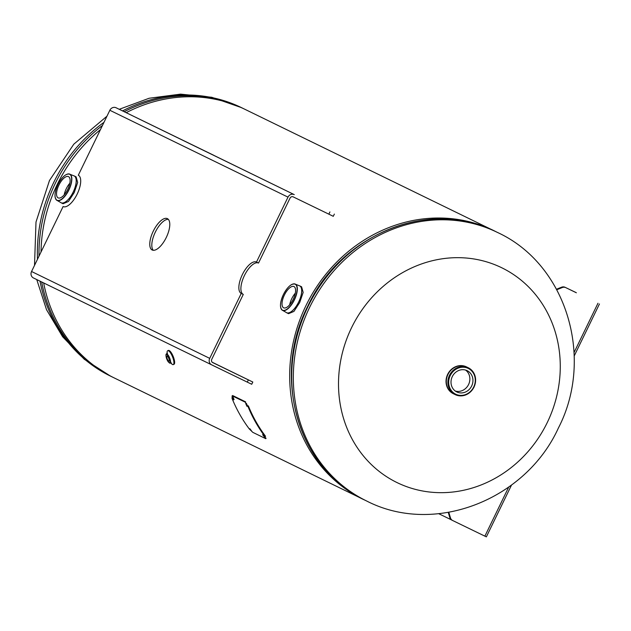 <?xml version="1.0" encoding="UTF-8"?>
<svg xmlns="http://www.w3.org/2000/svg" width="631" height="631" viewBox="0 0 631 631"><rect width="100%" height="100%" fill="white"/><g stroke="black" fill="none" stroke-linecap="round" stroke-linejoin="round"><path stroke-width="0.95" d="M126.2 112.673A149.366 135.917 -64 0 1 244.836 109.273A149.366 135.917 -64 0 1 245.049 109.376A149.366 135.917 -64 0 1 245.262 109.478M363.827 499.618A149.366 135.917 -64 0 1 362.825 499.137L114.14 377.89A149.366 135.917 -64 0 1 43.665 282.94M41.015 252.014A149.366 135.917 -64 0 1 100.439 129.623M362.825 499.137A149.366 135.917 -64 0 1 306.051 305.436A149.366 135.917 -64 0 1 493.521 230.52L244.844 109.273L493.521 230.52A149.366 135.917 -64 0 1 493.734 230.623A149.366 135.917 -64 0 1 494.736 231.112M397.191 482.66A119.496 108.729 -64 0 1 351.562 327.71A119.496 108.729 -64 0 1 501.582 267.678A119.496 108.729 -64 0 1 547.219 422.636A119.496 108.729 -64 0 1 397.191 482.66M471.657 386.006A11.823 10.759 116 0 0 467.161 370.681A11.823 10.759 116 0 0 452.293 376.612A11.823 10.759 116 0 0 456.797 391.938A11.823 10.759 116 0 0 471.657 386.006M455.322 391.054A11.823 10.759 116 0 0 468.581 384.508A11.823 10.759 116 0 0 465.552 370.066M466.727 367.005L468.297 367.77C475.356 372.211 477.273 378.671 474.031 387.158C469.346 394.967 463.075 397.459 455.211 394.627A14.939 13.59 -64 0 1 449.524 375.264A14.939 13.59 -64 0 1 468.297 367.77A14.939 13.59 -64 0 1 473.984 387.134A14.939 13.59 -64 0 1 455.211 394.627L453.634 393.854A14.939 13.59 -64 0 1 447.955 374.498A14.939 13.59 -64 0 1 466.727 367.005A14.939 13.59 -64 0 0 466.719 367.005L466.435 366.863A14.939 13.59 -64 0 1 466.577 366.934M453.484 393.783A14.939 13.59 -64 0 1 453.342 393.712L453.634 393.854A14.939 13.59 -64 0 1 447.947 374.498A14.939 13.59 -64 0 1 466.719 367.005M453.342 393.712A14.939 13.59 -64 0 1 447.655 374.357A14.939 13.59 -64 0 1 466.435 366.863M73.859 175.789A14.939 6.192 115.9 0 1 74.182 175.915L76.106 176.854L77.676 182.477L74.229 192.558L68.448 201.486L63.068 203.726L61.136 202.796A14.939 6.192 115.9 0 1 60.836 202.622M69.836 183.219A11.823 4.906 -64.1 0 0 66.294 188.685A11.823 4.906 -64.1 0 0 64.188 194.861M58.912 185.096A11.823 4.906 115.9 0 1 68.479 176.609A11.823 4.906 115.9 0 1 67.722 189.395A11.823 4.906 115.9 0 1 58.155 197.889A11.823 4.906 115.9 0 1 58.912 185.096M299.346 285.725A14.939 6.192 115.9 0 1 299.67 285.851L301.594 286.789L303.164 292.413L299.717 302.494L293.936 311.422L288.556 313.662L286.632 312.731A14.939 6.192 115.9 0 1 286.324 312.558M295.324 293.155A11.823 4.906 -64.1 0 0 291.782 298.621A11.823 4.906 -64.1 0 0 289.676 304.797M284.4 295.032A11.823 4.906 115.9 0 1 293.967 286.545A11.823 4.906 115.9 0 1 293.21 299.331A11.823 4.906 115.9 0 1 283.642 307.818A11.823 4.906 115.9 0 1 284.4 295.032M169.021 359.126A2.69 0.789 -111.8 0 0 167.026 356.144A2.69 0.789 -111.8 0 0 167.018 358.156A2.69 0.789 -111.8 0 0 169.021 361.137A2.69 0.789 -111.8 0 0 169.021 359.126M167.12 353.439A7.469 2.185 68.2 0 1 169.163 351.278A7.469 2.185 68.2 0 1 173.288 359.007A7.469 2.185 68.2 0 1 173.288 364.576A7.469 2.185 68.2 0 1 173.28 364.576L173.975 364.3A7.469 2.185 68.2 0 0 173.99 358.724A7.469 2.185 68.2 0 0 168.43 350.434L167.736 350.71A7.469 2.185 68.2 0 1 173.296 359A7.469 2.185 68.2 0 1 170.954 363.03M166.04 354.598A4.977 1.459 68.2 0 1 166.442 353.912A4.977 1.459 68.2 0 1 170.149 359.433A4.977 1.459 68.2 0 1 170.141 363.156A4.977 1.459 68.2 0 1 169.376 362.935M213.617 155.21L116.096 107.767A4.977 4.527 116 0 0 109.841 110.267L288.004 197.132A4.977 4.527 -64 0 1 294.259 194.624L213.601 155.242M152.166 249.994A17.423 7.225 -64.1 0 0 152.174 249.994A17.423 7.225 -64.1 0 0 166.276 237.477A17.423 7.225 -64.1 0 0 167.389 218.641A17.423 7.225 -64.1 0 0 167.381 218.634A17.423 7.225 -64.1 0 0 153.278 231.151A17.423 7.225 -64.1 0 0 152.166 249.994M247.281 382.126L248.369 379.886L252.81 382.031L251.722 384.271L211.614 364.821A4.977 4.527 -64 0 1 211.606 364.813A4.977 4.527 -64 0 1 209.713 358.361L241.247 293.423A17.423 7.225 115.9 0 1 242.359 274.588A17.423 7.225 115.9 0 1 256.462 262.07A17.423 7.225 115.9 0 1 256.47 262.07L258.513 263.056L290.039 198.118A2.492 2.264 -64 0 1 293.17 196.864L333.278 216.315L334.359 214.075M241.247 293.423L243.282 294.409L211.748 359.354A2.492 2.264 -64 0 0 212.702 362.58L248.369 379.886M212.19 362.226L252.81 382.031M109.841 110.267L78.307 175.213A17.423 7.225 115.9 0 1 77.195 194.048A17.423 7.225 115.9 0 1 63.092 206.566L31.55 271.504A4.977 4.527 116 0 0 33.443 277.955A4.977 4.527 116 0 0 33.451 277.955L211.598 364.813M288.004 197.132L256.47 262.07M168.311 219.328A17.423 7.225 -64.1 0 0 155.313 232.153A17.423 7.225 -64.1 0 0 153.286 250.294M243.282 294.409A17.423 7.225 115.9 0 1 244.394 275.581A17.423 7.225 115.9 0 1 258.497 263.056M329.918 211.929L328.838 214.169M245.751 403.643L247.021 406.411L245.916 403.666L246.429 403.406L247.526 406.143L246.358 403.383M232.981 396.852L234.077 399.581M232.46 397.104L233.565 399.849L232.295 397.088M262.78 434.751L264.515 437.062L262.614 434.727M249.9 428.772L251.643 431.068L249.734 428.741M264.515 437.062L265.115 436.557M265.777 438.679L252.786 432.345L249.277 428.922A149.965 136.462 -64 0 1 232.058 398.429L232.153 395.803L245.143 402.136L247.833 406.119A149.965 136.462 116 0 0 265.052 436.613L265.777 438.679L266.077 438.214M232.153 395.803L232.673 395.55L245.664 401.884L245.143 402.136M247.833 406.119L248.346 405.859A149.366 135.917 116 0 0 265.493 436.226L265.052 436.613M448.838 512.348L450.447 517.822A4.977 4.527 116 0 0 452.687 520.528L486.359 536.863L511.528 485.042M575.701 292.398L565.778 287.633A4.977 4.527 116 0 0 562.26 287.547L556.842 289.716M448.27 512.451L449.753 517.483L450.447 517.822M452.687 520.528A4.977 4.527 116 0 0 452.695 520.528L451.993 520.189A4.977 4.527 -64 0 1 451.993 520.189A4.977 4.527 -64 0 1 449.753 517.483M556.566 289.211L561.566 287.208A4.977 4.527 -64 0 1 565.084 287.294L565.778 287.633M576.379 292.776L565.084 287.294M438.766 513.721L451.473 519.889M103.973 122.343A149.366 135.917 116 0 0 53.667 182.533A149.366 135.917 116 0 0 37.489 259.27M40.021 281.158A149.366 135.917 116 0 0 110.496 376.115L84.278 359.268L62.611 336.733L46.528 309.711L36.748 279.565M110.496 376.115L112.129 376.912A149.366 135.917 -64 0 1 41.654 281.954M39.004 256.147A149.366 135.917 -64 0 1 55.299 183.329A149.366 135.917 -64 0 1 102.451 125.482M124.189 111.695A149.366 135.917 -64 0 1 243.045 108.398L244.047 108.895M119.259 109.297L149.153 98.247L180.521 94.137L211.811 97.284L241.405 107.601A149.366 135.917 116 0 0 122.548 110.898M497.378 232.397C566.859 264.247 594.528 358.305 558.388 428.031C525.875 499.72 434.507 536.121 366.469 500.911A149.366 135.917 -64 0 1 309.64 307.329A149.366 135.917 -64 0 1 497.378 232.397L495.745 231.601A149.366 135.917 116 0 0 308.007 306.532A149.366 135.917 116 0 0 364.828 500.115C298.416 469.985 271.212 377.133 307.668 306.366C340.803 233.785 430.941 197.74 495.745 231.601M473.715 387A14.339 13.046 -64 0 1 455.716 394.201A14.339 13.046 -64 0 1 450.234 375.611A14.339 13.046 -64 0 1 468.241 368.409A14.339 13.046 -64 0 1 473.715 387M73.511 175.694L74.182 175.915A14.939 6.192 115.9 0 1 73.228 192.069A14.939 6.192 115.9 0 1 61.136 202.796L60.552 202.409A14.931 6.192 -64.1 0 0 73.196 192.053A14.931 6.192 -64.1 0 0 73.511 175.694L70.088 174.314A14.608 6.058 115.9 0 1 68.897 189.97A14.608 6.058 115.9 0 1 57.342 200.571A14.608 6.058 115.9 0 1 55.378 198.126M66.949 174.274A14.608 6.058 115.9 0 1 70.088 174.314C66.302 173.099 62.248 176.53 57.918 184.615A14.458 5.994 -64.1 0 0 57.003 200.256A14.458 5.994 -64.1 0 0 68.708 189.876A14.458 5.994 -64.1 0 0 69.631 174.243A14.458 5.994 -64.1 0 0 57.926 184.623C54.234 193.023 54.045 198.347 57.342 200.571L60.552 202.409M298.999 285.63L299.67 285.851A14.939 6.192 115.9 0 1 298.715 302.004A14.939 6.192 115.9 0 1 286.632 312.731L286.04 312.345A14.931 6.192 -64.1 0 0 298.684 301.989A14.931 6.192 -64.1 0 0 298.999 285.63L295.576 284.25A14.608 6.058 115.9 0 1 294.385 299.906A14.608 6.058 115.9 0 1 282.83 310.507A14.608 6.058 115.9 0 1 280.866 308.062M292.437 284.21A14.608 6.058 115.9 0 1 295.576 284.25C291.79 283.035 287.736 286.466 283.406 294.551A14.458 5.994 -64.1 0 0 282.491 310.192A14.458 5.994 -64.1 0 0 294.196 299.812A14.458 5.994 -64.1 0 0 295.119 284.171A14.458 5.994 -64.1 0 0 283.414 294.551C279.722 302.959 279.533 308.283 282.83 310.507L286.04 312.345M169.652 359.433A4.378 1.286 68.2 0 1 169.203 362.659A4.378 1.286 68.2 0 1 166.387 357.848A4.378 1.286 68.2 0 1 166.836 354.622A4.378 1.286 68.2 0 1 169.652 359.433M31.55 271.504L209.713 358.361M116.096 107.767L294.259 194.624M484.884 536.145L508.696 487.108M574.084 352.453L597.975 303.251M452.001 520.189L452.679 520.52M561.566 287.208L562.26 287.547M245.049 109.376L493.734 230.623M34.516 265.399L35.999 222.033L49.486 180.482L73.795 144.191L106.962 116.199M112.129 376.912L113.138 377.401M241.405 107.601L243.045 108.398M366.469 500.911L364.828 500.115M166.702 353.81C165.85 353.896 165.732 355.229 166.347 357.801C167.452 361.318 168.808 363.062 170.402 363.054M166.442 353.912L167.373 353.013L167.373 353.959M170.141 363.156L171.435 363.156L170.78 362.47M33.443 277.955L211.606 364.813M574.21 355.955L599.45 303.968"/></g></svg>
